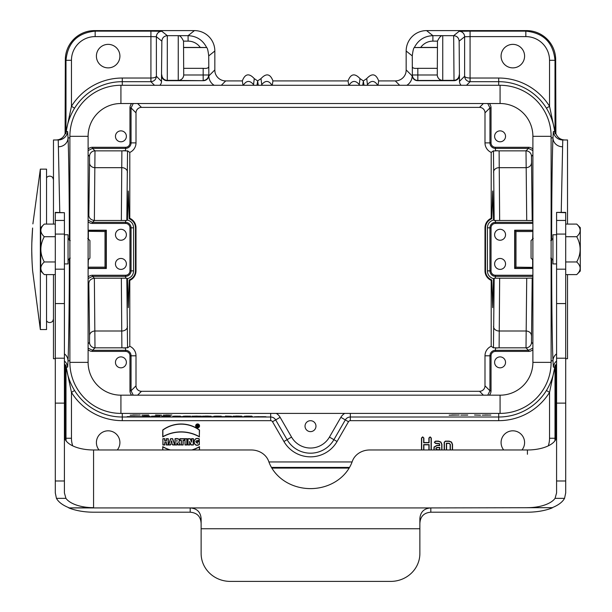 <?xml version="1.0" encoding="UTF-8"?>
<svg xmlns="http://www.w3.org/2000/svg" width="612" height="612" viewBox="0 0 612 612"><rect width="100%" height="100%" fill="white"/><g stroke="black" fill="none" stroke-linecap="round" stroke-linejoin="round"><path stroke-width="0.92" d="M461.142 85.282A5.47 5.47 -45 0 1 459.482 81.365L464.615 76.24L464.615 36.751L459.138 41.134L459.482 81.365M459.482 75.207A5.47 5.47 -135 0 1 454.02 80.677L417.613 80.677A5.47 5.47 135 0 1 412.144 75.207L412.358 74.985A5.47 5.47 45 0 0 417.828 80.455L417.613 80.677M349.001 85.29C352.145 80.379 355.564 80.164 359.259 84.647L360.009 78.619L363.36 80.914L366.718 78.619C371.943 72.95 375.936 73.715 378.683 80.914L395.283 80.914A10.94 10.94 -135 0 0 405.963 72.346L406.024 71.612A10.94 10.94 -135 0 0 406.161 69.913L412.144 75.903L412.144 75.207M412.144 75.903A10.94 10.94 -135 0 1 406.819 85.282M366.718 78.619L367.46 84.647C371.163 80.164 374.582 80.379 377.719 85.29M367.46 84.647L367.108 85.282M359.619 85.282L359.259 84.647M360.009 78.619C354.738 72.973 350.752 73.738 348.052 80.914L272.952 80.914C270.244 73.738 266.258 72.973 260.987 78.619L261.737 84.647C265.432 80.164 268.852 80.379 271.996 85.29M261.737 84.647L261.378 85.282M243.278 85.29C246.414 80.379 249.834 80.164 253.536 84.647L254.278 78.619L257.637 80.914L260.987 78.619M253.888 85.282L253.536 84.647M214.177 85.282A10.94 10.94 -45 0 1 208.853 75.903L214.835 69.913A10.94 10.94 -45 0 0 214.973 71.612L215.034 72.346A10.94 10.94 -45 0 0 225.713 80.914L242.321 80.914L243.018 85.282M56.189 139.972C60.466 139.758 63.441 137.677 65.102 133.73L65.323 59.762A29.169 29.169 -141.3 0 1 94.485 30.6L194.425 30.6A20.418 20.418 -38.7 0 1 214.835 51.01L208.723 55.906L208.853 75.903M208.853 75.207A5.47 5.47 -135 0 1 203.383 80.677L166.977 80.677A5.47 5.47 135 0 1 161.514 75.207L161.859 41.134C162.188 37.814 164.008 35.993 167.321 35.664L167.29 80.363L178.253 80.363L178.253 35.664L178.926 35.664C180.349 35.894 181.879 37.715 183.524 41.126L183.715 74.985L203.169 74.985L203.169 68.33C206.55 68.643 208.371 68.146 208.638 66.838M161.859 41.134L156.381 36.751L156.381 76.24L161.514 81.365L161.514 75.207M161.514 81.365A5.47 5.47 45 0 1 159.854 85.282M305.028 426.159A5.47 5.47 0 0 0 310.498 431.628A5.47 5.47 0 0 0 315.968 426.159A5.47 5.47 0 0 0 310.498 420.696A5.47 5.47 0 0 0 305.028 426.159M276.272 413.398A10.94 10.94 0 0 1 280.135 417.323L275.668 419.901L287.089 439.676A27.035 27.035 0 0 0 333.907 439.676L345.329 419.901L340.861 417.323L329.44 437.098A21.871 21.871 0 0 1 291.557 437.098L280.135 417.323M340.861 417.323A10.94 10.94 0 0 1 344.724 413.398M137.601 103.512L141.464 107.383L479.533 107.383L483.396 103.512M141.464 107.383A5.47 5.47 45 0 0 136.002 112.853L131.052 107.903L131.052 142.887L136.002 142.887L136.002 112.853M88.105 348.098L92.504 350.309L125.567 350.309A5.485 5.485 0 0 1 131.052 355.802L131.052 390.785L136.002 385.835L136.002 355.802A10.427 10.427 0 0 0 129.798 346.27L129.798 280.388A10.427 10.427 0 0 0 136.002 270.856L136.002 227.832A10.427 10.427 0 0 0 129.798 218.3L129.798 152.419A10.427 10.427 0 0 0 136.002 142.887M136.002 385.835A5.47 5.47 -45 0 0 141.464 391.305L137.601 395.176M483.396 395.176L479.533 391.305L141.464 391.305M479.533 391.305A5.47 5.47 -135 0 0 484.995 385.835L489.944 390.785L489.944 355.802L484.995 355.802L484.995 385.835M484.995 142.887L489.944 142.887L489.944 107.903L484.995 112.853L484.995 142.887A10.427 10.427 0 0 0 491.199 152.419L491.199 218.3A10.427 10.427 0 0 0 484.995 227.832L484.995 270.856A10.427 10.427 0 0 0 491.199 280.388L491.199 346.27A10.427 10.427 0 0 0 484.995 355.802M484.995 112.853A5.47 5.47 135 0 0 479.533 107.383M131.649 395.176A6.564 6.564 -45 0 1 129.966 390.785L129.966 355.802A4.391 4.391 0 0 0 125.567 351.403L92.504 351.403A6.564 6.564 -45 0 1 88.105 349.72M126.386 362.365A5.47 5.47 0 0 1 120.924 367.827A5.47 5.47 0 0 1 115.454 362.365A5.47 5.47 0 0 1 120.924 356.895A5.47 5.47 0 0 1 126.386 362.365M133.263 103.512L131.052 107.903L129.966 107.903A6.564 6.564 45 0 1 131.649 103.512M489.348 103.512A6.564 6.564 135 0 1 491.031 107.903L489.944 107.903L487.733 103.512M487.733 395.176L489.944 390.785L491.031 390.785A6.564 6.564 -135 0 1 489.348 395.176M129.966 390.785L131.052 390.785L133.263 395.176M129.798 218.3L129.201 218.698C133.217 220.55 135.306 223.594 135.474 227.832L135.474 270.856C135.306 275.102 133.217 278.146 129.201 279.99L129.798 280.388M133.584 227.832L131.052 227.832L131.052 270.856A5.485 5.485 0 0 1 125.567 276.341L92.504 276.341L94.363 278.208L126.822 278.2L127.449 278.712C131.396 277.412 133.439 274.788 133.584 270.856L133.584 227.832C133.439 223.893 131.389 221.276 127.449 219.976L126.822 220.488L94.363 220.481L92.504 222.347L125.567 222.347L125.567 220.442M493.547 219.976C489.6 221.276 487.557 223.9 487.412 227.832L487.412 270.856C487.557 274.796 489.608 277.412 493.547 278.712L492.668 307.675L491.796 279.99C487.779 278.139 485.691 275.094 485.523 270.856L485.523 227.832C485.691 223.587 487.779 220.542 491.796 218.698L492.668 191.013L493.547 219.976L494.175 220.488L493.456 150.82L491.199 152.419M491.199 218.3L491.796 218.698M493.456 150.82C493.838 151.248 500.562 150.338 495.429 150.774L499.117 150.866L499.652 220.481L494.175 220.488M491.199 346.27L493.456 347.868L494.175 278.2L493.547 278.712M494.175 278.2L499.652 278.208L499.117 347.823L495.429 347.914C500.501 348.343 493.945 347.448 493.456 347.868M491.796 279.99L491.199 280.388M127.449 219.976L128.329 191.013L129.201 218.698M121.344 220.481L121.88 150.866L125.567 150.774C120.495 150.345 127.051 151.24 127.541 150.82L129.798 152.419M129.201 279.99L128.329 307.675L127.449 278.712M126.822 278.2L127.541 347.868L129.798 346.27M532.891 277.42L532.195 278.108L531.468 342.353A5.47 5.47 -45 0 1 526.006 347.823L526.718 278.208L499.652 278.208M532.891 221.269L532.195 220.58L526.718 220.481L526.006 150.866L528.493 148.379L495.429 148.379L495.429 150.774M521.959 449.981A11.758 11.758 0 0 0 508.901 431.491A11.758 11.758 0 0 0 503.714 449.981M189.774 444.985L187.869 444.985L187.869 438.689L190.24 438.689L191.51 441.451L191.51 438.689L193.415 438.689L193.415 444.985L191.066 444.985L189.774 442.17L189.774 444.985L188.029 444.825L188.029 438.85L190.141 438.85L191.671 442.178L191.671 438.85L193.254 438.85L193.254 444.825L191.166 444.825L189.613 441.436L189.613 444.825M179.928 438.689L179.928 440.426L181.213 440.426L181.213 444.985L183.179 444.985L183.179 440.426L184.472 440.426L184.472 438.689L179.928 438.689L180.081 440.265L181.374 440.265L181.374 444.825L183.019 444.825L183.026 440.265L184.319 440.265L184.319 438.85L180.081 438.85M199.489 436.922A36.934 36.934 0 0 0 162.723 436.922L162.723 430.007A31.12 31.12 0 0 1 199.504 430.007L199.328 436.647A37.087 37.087 0 0 0 162.884 436.647L162.884 430.091A30.96 30.96 0 0 1 199.344 430.091L199.328 436.647M195.649 425.898A1.951 1.951 0 0 0 197.6 427.857A1.951 1.951 0 0 0 199.55 425.898A1.951 1.951 0 0 0 197.6 423.948A1.951 1.951 0 0 0 195.649 425.898M162.884 438.689L162.884 444.985L164.85 444.985L164.85 442.637L166.319 442.637L166.319 444.985L168.285 444.985L168.285 438.689L166.319 438.689L166.319 440.869L164.85 440.869L164.85 438.689L162.884 438.689L163.044 444.825L164.689 444.825L164.689 442.476L166.479 442.476L166.479 444.825L168.124 444.825L168.124 438.85L166.479 438.85L166.479 441.03L164.689 441.03L164.689 438.85L163.044 438.85M197.378 441.413L197.378 443.249C195.197 441.359 195.832 440.51 199.282 440.701L199.282 438.865C192.413 435.889 192.489 448.236 199.344 444.618L199.344 441.413L197.378 441.413L197.538 443.379C194.815 441.52 195.343 440.556 199.13 440.495L199.13 438.98C192.612 436.318 192.658 447.8 199.183 444.519L199.183 441.566L197.538 441.566M444.19 449.981L444.19 442.269L445.398 441.114L449.109 441.114L451.541 442.063L452.536 444.388L452.536 449.981M450.134 449.981L450.134 444.388L449.109 443.425L446.599 443.425L446.599 449.981M421.469 449.981L421.469 438.031L422.67 436.876L423.879 438.031L423.879 442.53L428.89 442.53L428.89 438.031L430.098 436.876L431.299 438.031L431.299 449.981M428.89 449.981L428.89 444.84L423.879 444.84L423.879 449.981M433.877 449.981L434.046 446.982L437.022 445.352L439.523 445.352L439.232 443.708L435.537 443.425L434.329 442.269L435.537 441.114L438.506 441.114L440.931 442.063L441.933 444.388L441.933 449.981M176.99 444.985L175.017 444.985L175.017 438.697C178.78 438.154 180.081 439.378 178.918 442.369L180.28 444.985L178.092 444.985L177.182 442.996L176.99 444.985L175.177 444.825L175.177 438.85C178.88 438.437 180.05 439.592 178.704 442.315L180.012 444.825L178.191 444.825L177.281 442.836L176.83 442.836L176.83 444.825M168.499 444.985L170.465 444.985L170.763 444.014L172.37 444.014L172.683 444.985L174.818 444.985L172.66 438.689L170.549 438.689L168.499 444.985L170.35 444.825L170.649 443.853L172.492 443.853L172.798 444.825L174.596 444.825L172.553 438.85L170.664 438.85L168.721 444.825M170.411 449.981A36.697 36.697 0 0 1 162.731 446.638L162.731 449.981M199.512 449.981L199.512 446.638A36.697 36.697 0 0 1 191.831 449.981M184.985 438.689L184.985 444.985L186.951 444.985L186.951 438.689L184.985 438.689L185.145 444.825L186.79 444.825L186.79 438.85L185.145 438.85M117.282 449.981A11.758 11.758 0 0 0 104.224 431.491A11.758 11.758 0 0 0 99.037 449.981M119.914 56.12A11.758 11.758 0 0 0 102.28 45.938A11.758 11.758 0 0 0 102.28 66.303A11.758 11.758 0 0 0 119.914 56.12M524.591 56.12A11.758 11.758 0 0 0 506.958 45.938A11.758 11.758 0 0 0 506.958 66.303A11.758 11.758 0 0 0 524.591 56.12M364.01 85.282L363.36 81.082L362.709 85.282M348.052 80.914L348.748 85.282M272.944 80.914L272.248 85.282M378.675 80.914L377.979 85.282M258.287 85.282L257.637 81.082L256.986 85.282M214.835 51.01L214.835 69.913M412.358 66.838C412.618 68.146 414.439 68.643 417.828 68.33L417.828 74.985L412.358 74.985L412.274 55.906L406.161 51.01A20.418 20.418 -141.3 0 1 426.572 30.6L526.511 30.6A29.169 29.169 -38.7 0 1 555.673 59.762L555.895 133.73C557.547 137.669 560.523 139.75 564.807 139.972M406.161 69.913L406.161 51.01M154.492 85.282L150.881 81.679L150.881 78.03A1.821 1.821 45 0 0 150.919 78.03L150.98 81.679C154.247 81.304 156.045 79.491 156.381 76.24C156.006 77.311 154.186 77.908 150.919 78.03L150.919 36.605L156.381 36.751A5.47 5.47 -51.3 0 1 161.851 31.288L167.321 35.664M167.328 35.664L178.253 35.664M454.02 80.677L453.668 35.664C456.988 35.993 458.809 37.814 459.138 41.134M437.282 74.985L437.343 75.75C438.024 78.611 439.829 80.18 442.744 80.455L417.828 80.455L417.828 74.985L437.282 74.985L437.473 41.126C439.118 37.715 440.648 35.894 442.063 35.664L453.668 35.664L459.145 31.288A5.47 5.47 51.3 0 1 464.615 36.751L470.077 36.605L470.077 78.03C466.811 77.908 464.99 77.311 464.615 76.24C464.952 79.491 466.749 81.304 470.016 81.679L470.077 78.03A1.821 1.821 -45 0 0 470.115 78.03L470.115 81.679L466.505 85.282M567.523 224.084L567.523 139.972L562.757 139.972L561.227 212.387M59.769 212.387L58.239 139.972L53.474 139.972L53.474 224.084M567.523 274.604L567.523 358.716L565.702 358.716M55.294 358.716L53.474 358.716L53.474 274.604M505.543 234.763A5.47 5.47 0 0 0 500.073 229.293A5.47 5.47 0 0 0 494.611 234.763A5.47 5.47 0 0 0 500.073 240.233A5.47 5.47 0 0 0 505.543 234.763M505.543 263.925A5.47 5.47 0 0 0 500.073 258.455A5.47 5.47 0 0 0 494.611 263.925A5.47 5.47 0 0 0 500.073 269.395A5.47 5.47 0 0 0 505.543 263.925M532.891 230.204L514.661 230.204L514.661 268.484L532.891 268.484M505.543 136.323A5.47 5.47 0 0 0 500.073 130.861A5.47 5.47 0 0 0 494.611 136.323A5.47 5.47 0 0 0 500.073 141.793A5.47 5.47 0 0 0 505.543 136.323M491.031 107.903L491.031 142.887A4.391 4.391 0 0 0 495.429 147.285L528.493 147.285A6.564 6.564 135 0 1 532.891 148.968M126.386 263.925A5.47 5.47 0 0 0 120.924 258.455A5.47 5.47 0 0 0 115.454 263.925A5.47 5.47 0 0 0 120.924 269.395A5.47 5.47 0 0 0 126.386 263.925M126.386 234.763A5.47 5.47 0 0 0 120.924 229.293A5.47 5.47 0 0 0 115.454 234.763A5.47 5.47 0 0 0 120.924 240.233A5.47 5.47 0 0 0 126.386 234.763M88.105 276.938A6.564 6.564 -135 0 1 92.504 275.247L125.567 275.247A4.391 4.391 0 0 0 129.966 270.856L129.966 227.832A4.391 4.391 0 0 0 125.567 223.441L92.504 223.441A6.564 6.564 -45 0 1 88.105 221.751M88.105 230.204L106.335 230.204L105.012 231.535L88.105 231.298M88.105 268.484L106.335 268.484L106.335 230.204M126.386 136.323A5.47 5.47 0 0 0 120.924 130.861A5.47 5.47 0 0 0 115.454 136.323A5.47 5.47 0 0 0 120.924 141.793A5.47 5.47 0 0 0 126.386 136.323M88.105 148.968A6.564 6.564 -135 0 1 92.504 147.285L125.567 147.285A4.391 4.391 0 0 0 129.966 142.887L129.966 107.903M505.543 362.365A5.47 5.47 0 0 0 500.073 356.895A5.47 5.47 0 0 0 494.611 362.365A5.47 5.47 0 0 0 500.073 367.827A5.47 5.47 0 0 0 505.543 362.365M532.891 349.72A6.564 6.564 -135 0 1 528.493 351.403L495.429 351.403A4.391 4.391 0 0 0 491.031 355.802L491.031 390.785M198.823 425.898A1.224 1.224 0 0 0 196.988 424.843A1.224 1.224 0 0 0 196.988 426.962A1.224 1.224 0 0 0 198.823 425.898M198.663 425.898A1.063 1.063 0 0 0 197.194 424.919L196.796 425.202A1.063 1.063 0 0 0 196.796 426.602L197.171 426.878A1.063 1.063 0 0 0 198.02 426.878L198.433 426.564A1.063 1.063 0 0 0 198.663 425.898M198.395 426.763L197.707 426.243L196.957 426.717L196.957 425.088L198.319 426.717M197.194 424.919L198.433 426.564M196.796 426.602L196.796 425.202M197.745 426.878L197.592 426.403L197.171 426.878M94.363 278.208L94.99 347.823L92.504 350.309L92.504 351.403M127.541 347.868C127.158 347.44 120.434 348.35 125.567 347.914L121.88 347.823L121.344 278.208M125.567 150.774L125.567 148.379L92.504 148.379L94.99 150.866L94.363 220.481M514.661 268.484L515.985 267.153L532.891 267.39M526.718 278.208L532.195 278.108M499.652 220.481L526.718 220.481M556.583 363.474L555.673 366.205L555.673 438.926L555.008 438.253L554.885 440.9M349.146 468.088L271.85 468.088M66.111 440.9L65.989 438.253L65.323 438.926L65.323 366.205L64.413 363.474M65.102 364.959L65.775 364.943L66.326 367.131C67.236 375.141 69.975 382.928 74.557 390.479L71.459 392.399L65.989 366.19L65.323 366.205M64.413 353.866A9.478 8.889 -177.3 0 1 68.016 360.812L67.657 367.108L66.326 367.131A3.649 1.385 173.1 0 1 66.211 367.544M150.98 81.679L122.285 81.679A56.197 56.197 0 0 0 74.557 108.209C69.967 115.806 67.221 123.586 66.326 131.557L65.775 133.745L65.102 133.73M65.323 132.483L65.989 132.498L66.211 131.144A3.649 1.385 6.9 0 1 66.326 131.557L67.657 131.58L68.016 137.876C68.766 153.306 69.309 195.006 69.363 240.409M555.673 366.205L555.008 366.19L549.538 392.399L546.439 390.479C551.029 382.882 553.776 375.102 554.671 367.131L555.222 364.943L555.895 364.959M554.786 367.544A3.649 1.385 -173.1 0 1 554.671 367.131L553.34 367.108L552.98 360.812C552.231 345.382 551.687 303.682 551.634 258.279M555.895 133.73L555.222 133.745L554.671 131.557C553.761 123.547 551.022 115.76 546.439 108.209A56.197 56.197 0 0 0 498.711 81.679L470.016 81.679M562.459 146.765A9.478 8.889 2.7 0 1 552.98 137.876L553.34 131.58L554.671 131.557A3.649 1.385 -6.9 0 1 554.786 131.144L555.008 132.498L555.673 132.483M242.314 80.914C245.06 73.715 249.053 72.95 254.278 78.619M514.661 230.204L515.985 231.535L515.985 267.153M106.335 268.484L105.012 267.153L105.012 231.535M435.767 448.627L437.022 449.82L439.753 449.82L439.753 447.441L437.022 447.441L435.767 448.627L437.022 449.598L439.753 449.82M439.523 449.598L439.753 447.441M439.523 447.663L436.134 447.793M434.122 449.981L434.237 447.097L437.022 445.582L439.753 445.582L439.385 443.547L435.537 443.203L434.558 442.269L435.537 441.344L438.506 441.344L440.778 442.224L441.711 444.388L441.711 449.981M436.295 447.953L435.996 448.627M421.691 449.981L421.691 438.031L422.67 437.098L423.649 438.031L423.649 442.751L429.111 442.751L429.111 438.031L430.098 437.098L431.07 438.031L431.07 449.981M429.111 449.981L429.111 444.61L423.649 444.61L423.649 449.981M444.419 449.981L444.419 442.269L445.398 441.344L449.109 441.344L451.381 442.224L452.314 444.388L452.314 449.981M450.356 449.981L450.356 444.388L449.109 443.203L446.377 443.203L446.377 449.981M176.83 440.181L176.83 441.459M176.99 441.313L176.99 440.334M171.039 442.56L171.551 440.755L172.079 442.56L171.039 442.56L171.551 440.755M171.551 441.328L172.079 442.56M171.873 442.399L171.245 442.399M199.39 425.898A1.798 1.798 0 0 0 196.704 424.346A1.798 1.798 0 0 0 196.704 427.459A1.798 1.798 0 0 0 199.39 425.898M162.731 446.638L162.891 449.981M199.351 449.981L199.351 446.913A36.858 36.858 0 0 1 192.367 449.981M169.876 449.981A36.858 36.858 0 0 1 162.891 446.913M191.51 441.451L191.671 442.178M189.774 442.17L189.613 441.436M197.393 425.883L197.393 425.462M495.429 347.914L495.429 350.309L528.493 350.309L532.891 348.098M532.891 154.92L531.468 156.335A5.47 5.47 45 0 0 526.006 150.866L499.117 150.866M532.891 150.59L528.493 148.379L528.493 147.285M94.279 278.208C90.767 278.804 88.954 280.602 88.832 283.608L88.105 282.882M92.504 275.247L92.504 276.341L88.105 278.552M88.105 343.768L89.528 342.353A5.47 5.47 -135 0 0 94.99 347.823L121.88 347.823M121.88 150.866L94.99 150.866A5.47 5.47 -45 0 0 89.528 156.335L88.105 154.92M92.504 147.285L92.504 148.379L88.105 150.59M88.105 215.807L88.832 215.08C88.954 218.086 90.767 219.884 94.279 220.481M88.105 220.136L92.504 222.347L92.504 223.441M65.775 133.745A3.649 3.641 91 0 0 65.989 132.498L65.989 60.297C67.756 42.618 77.479 32.903 95.158 31.136L150.919 31.136L150.919 36.605L95.158 36.605A23.7 23.7 -141.3 0 0 71.459 60.297L71.459 106.281A59.846 59.846 0 0 1 122.285 78.03L150.881 78.03M470.115 78.03L498.711 78.03A59.846 59.846 0 0 1 549.538 106.281L549.538 60.297A23.7 23.7 -38.7 0 0 525.838 36.605L470.077 36.605L470.077 31.136L525.838 31.136C543.517 32.903 553.24 42.618 555.008 60.297L555.008 132.498A3.649 3.641 89 0 0 555.222 133.745M437.473 41.126L432.898 41.126A14.948 14.948 -141.3 0 0 420.712 47.43L437.282 47.43M417.828 68.33L437.282 68.33M420.712 47.43L414.301 47.552C413.559 47.988 412.886 50.773 412.274 55.906M183.715 68.33L203.169 68.33M208.723 55.906C208.111 50.773 207.437 47.988 206.695 47.552L200.285 47.43A14.948 14.948 -38.7 0 0 188.098 41.126L183.524 41.126M183.715 47.43L200.285 47.43M414.362 47.522C418.248 39.987 424.43 36.032 432.898 35.664L442.063 35.664M178.926 35.664L188.098 35.664C196.567 36.032 202.748 39.987 206.634 47.522M203.383 80.677L178.253 80.455C181.167 80.18 182.973 78.611 183.654 75.75L183.715 74.985M556.583 353.866A9.478 8.889 -2.7 0 0 552.98 360.812L551.114 360.812M58.538 146.765A9.478 8.889 177.3 0 0 68.016 137.876L69.883 137.876M546.439 108.209L549.538 106.281L554.786 131.144M66.211 131.144L71.459 106.281L74.557 108.209M532.654 239.009L532.891 231.298M88.342 259.679L88.105 267.39M69.883 136.323A51.041 51.041 0 0 1 120.924 85.282L500.073 85.282A51.041 51.041 0 0 1 551.114 136.323L551.114 362.365A51.041 51.041 0 0 1 500.073 413.398L120.924 413.398A51.041 51.041 0 0 1 69.883 362.365L69.883 136.323L88.105 136.323A32.811 32.811 0 0 1 120.924 103.512L500.073 103.512A32.811 32.811 0 0 1 532.891 136.323L532.891 362.365A32.811 32.811 0 0 1 500.073 395.176L120.924 395.176A32.811 32.811 0 0 1 88.105 362.365L88.105 136.323M40.713 271.04L40.713 227.649L44.278 224.084C39.719 228.299 39.719 232.506 44.278 236.714C39.719 245.137 39.719 253.552 44.278 261.974C39.719 266.182 39.719 270.389 44.278 274.604L40.713 271.04M55.294 236.714L44.278 236.714M44.278 224.084L55.294 224.084M55.294 261.974L44.278 261.974M55.294 274.604L44.278 274.604M64.413 263.925L68.054 263.925L68.054 234.763L64.413 234.763M70.242 240.593L68.054 238.405M88.105 259.916L89.933 258.096L89.933 240.593L87.746 238.405M576.718 224.084L580.283 227.649L580.283 271.04L576.718 274.604C581.278 270.389 581.278 266.182 576.718 261.974C581.278 253.552 581.278 245.137 576.718 236.714C581.278 232.506 581.278 228.299 576.718 224.084L565.702 224.084M565.702 274.604L576.718 274.604M565.702 261.974L576.718 261.974M565.702 236.714L576.718 236.714M556.583 263.925L552.942 263.925L552.942 234.763L556.583 234.763M550.754 240.593L552.942 238.405M533.251 238.405L531.063 240.593L531.063 258.096L532.891 259.916M31.855 242.589L32.612 228.016C32.971 222.623 32.971 222.623 32.612 228.016C31.564 242.612 31.373 253.575 32.612 270.672L40.346 329.547L40.346 169.142L32.887 223.9M31.985 259.511L31.717 249.65M31.717 248.686L31.725 248.097M46.55 274.604L46.55 329.547L40.346 329.547M46.55 224.084L46.55 169.142L40.346 169.142M201.126 523.574C200.79 516.551 197.148 512.764 190.187 512.206L93.575 512.206C84.234 512.152 75.965 510.722 68.773 507.922L93.575 507.669A29.169 13.693 0 0 1 65.928 498.344L64.413 492.92L64.413 269.181L55.294 269.181L55.294 492.92L56.442 498.344C58.492 502.054 62.6 505.16 68.773 507.669M190.187 512.206L190.187 507.922L68.773 507.922M552.223 507.669L527.422 507.669A29.169 13.693 0 0 0 555.069 498.344L556.583 492.92L556.583 480.978L565.702 480.978L565.702 492.92L564.555 498.344C562.505 502.054 558.396 505.16 552.223 507.669L430.81 507.922L430.81 512.206C423.856 512.764 420.207 516.551 419.87 523.574M552.223 507.922C545.032 510.722 536.762 512.152 527.422 512.206L430.81 512.206M64.413 436.165L64.467 437.113A29.169 13.693 180 0 0 93.575 449.981L251.264 449.981A18.23 16.096 180 0 1 268.683 461.341A43.75 38.625 0 0 0 310.498 488.613A43.75 38.625 0 0 0 352.313 461.341A18.23 16.096 180 0 1 369.732 449.981L527.422 449.981A29.169 13.693 180 0 0 556.53 437.113L556.583 436.165M55.294 212.701L64.413 212.701L55.294 212.387L55.294 269.181M64.413 212.701L64.413 269.181M565.702 480.978L565.702 212.387L556.583 212.387L565.702 212.701M556.583 480.978L556.583 212.701M419.87 528.753L419.87 518.655C420.398 511.984 424.039 508.404 430.81 507.922L190.187 507.922C196.949 508.404 200.591 511.976 201.126 518.655L201.126 553.508A29.169 27.892 180 0 0 230.296 581.4L390.701 581.4A29.169 27.892 180 0 0 419.87 553.508L419.87 528.753L201.126 528.753M127.174 416.619L134.992 416.588L127.174 416.619M130.18 415.196L140.232 415.02L130.18 415.196M132.827 414.982L137.501 415.02L132.827 414.982M134.349 416.642L141.686 416.642L134.349 416.642M148.747 415.035L141.823 415.104L148.747 415.035M142.841 416.833L149.795 416.711L142.841 416.833M157.406 416.726L150.743 416.711L157.406 416.726M151.585 416.198L160.099 416.129L151.585 416.198M152.709 416.703L155.532 416.703L152.709 416.703M155.532 415.02L161.553 415.196L155.532 415.02M161.637 416.191L170.358 416.183L161.637 416.191M162.027 416.741L169.103 416.711L162.027 416.741M163.305 415.135L171.819 415.066L163.305 415.135M163.794 416.711L166.059 416.642L163.794 416.711M171.804 416.78L178.574 416.78L171.804 416.78M179.959 416.787L182.43 416.588L179.959 416.787M183.501 416.673L187.823 416.78L183.501 416.673M192.505 416.65L197.018 416.78L192.505 416.65M191.877 416.206L201.317 416.168L191.877 416.206M194.234 416.168L197.248 416.076L194.234 416.168M208.623 416.726L201.96 416.711L208.623 416.726M203.934 416.703L206.749 416.703L203.934 416.703M210.153 416.78L216.648 416.696L210.153 416.78M224.78 416.68L221.636 416.665L224.78 416.68M223.02 416.726L218.147 416.711L223.02 416.726M225.392 416.084L231.405 416.259L225.392 416.084M226.21 416.78L228.1 416.588L226.21 416.78M233.157 416.198L241.671 416.129L233.157 416.198M237.77 416.741L244.425 416.741L237.77 416.741M246.039 416.734L252.527 416.642L246.039 416.734M254.401 416.78L259.021 416.65L254.401 416.78M265.945 416.726L259.281 416.711L265.945 416.726M261.248 416.703L264.07 416.703L261.248 416.703M449.177 415.196L459.237 415.02L449.177 415.196M451.832 414.982L456.506 415.02L451.832 414.982M467.744 415.035L460.828 415.104L467.744 415.035M474.537 415.02L480.55 415.196L474.537 415.02M482.302 415.135L490.816 415.066L482.302 415.135M142.497 416.237L149.848 416.137L142.497 416.237M143.958 416.137L147.217 416.137L143.958 416.137M144.401 415.104L148.632 415.104L144.401 415.104M144.707 416.711L147.875 416.711L144.707 416.711M154.262 416.053L157.276 416.091L154.262 416.053M165.982 414.99L168.996 415.028L165.982 414.99M173.089 416.237L180.441 416.137L173.089 416.237M174.542 416.137L177.809 416.137L174.542 416.137M183.286 416.237L190.638 416.137L183.286 416.237M184.74 416.137L187.999 416.137L184.74 416.137M202.48 416.183L211.109 416.183L202.48 416.183M205.41 416.152L208.623 416.183L205.41 416.152M205.188 416.076L208.325 416.076L205.188 416.076M213.879 416.237L221.223 416.137L213.879 416.237M215.332 416.137L218.591 416.137L215.332 416.137M230.058 416.749L236.951 416.711L230.058 416.749M231.527 416.711L235.016 416.711L231.527 416.711M235.842 416.053L238.856 416.091L235.842 416.053M244.463 416.237L251.815 416.137L244.463 416.237M245.925 416.137L249.183 416.137L245.925 416.137M463.406 415.104L467.629 415.104L463.406 415.104M484.987 414.99L488.001 415.028L484.987 414.99M136.002 227.832L135.474 227.832M135.474 270.856L136.002 270.856M129.966 270.856L133.584 270.856M125.567 278.246L125.567 275.247M484.995 270.856L485.523 270.856M485.523 227.832L484.995 227.832M487.412 270.856L489.944 270.856L489.944 227.832L487.412 227.832M532.891 223.441L495.429 223.441A4.391 4.391 0 0 0 491.031 227.832L489.944 227.832A5.485 5.485 0 0 1 495.429 222.347L532.891 222.347M495.429 220.442L495.429 223.441M532.891 276.341L495.429 276.341L495.429 278.246M495.429 275.247L495.429 276.341A5.485 5.485 0 0 1 489.944 270.856L491.031 270.856A4.391 4.391 0 0 0 495.429 275.247L532.891 275.247M125.567 223.441L125.567 222.347A5.485 5.485 0 0 1 131.052 227.832L129.966 227.832M127.541 150.82L126.822 220.488M531.468 342.353L532.891 343.768M531.468 156.335L532.195 220.58M551.634 240.409C551.687 195.006 552.231 153.306 552.98 137.876L551.114 137.876M548.283 445.857A23.707 23.7 45 0 0 549.538 438.253L549.538 392.399A59.846 59.846 0 0 1 498.711 420.658L350.332 420.658A2.134 2.134 0 0 0 348.488 421.722L337.067 441.504A30.677 30.677 0 0 1 283.93 441.504L272.508 421.722A2.134 2.134 0 0 0 270.665 420.658L122.285 420.658A59.846 59.846 0 0 1 71.459 392.399L71.459 438.253A23.707 23.7 135 0 0 72.713 445.857M268.905 461.953L352.091 461.953M399.659 85.282L395.283 80.914M161.82 74.894A5.47 5.47 45 0 0 167.29 80.363L166.977 80.677M178.253 80.455L178.253 80.363A5.47 5.47 -0 0 0 183.654 75.75M442.744 35.664L442.744 80.363L453.706 80.363A5.47 5.47 -45 0 0 459.176 74.894M437.343 75.75A5.47 5.47 -0 0 0 442.744 80.363L442.744 80.455M161.851 31.288L150.919 31.136M188.098 41.126L188.098 35.664L194.425 30.6M94.485 30.6L95.158 31.136L95.158 36.605M470.077 31.136L459.145 31.288M525.838 36.605L525.838 31.136L526.511 30.6M426.572 30.6L432.898 35.664L432.898 41.126M491.031 227.832L491.031 270.856M89.528 342.353L89.559 335.628A5.47 4.621 -1.6 0 1 95.028 331L122.01 331A5.47 4.621 178.4 0 0 127.48 326.38M127.48 172.309A5.47 4.621 1.6 0 0 122.01 167.68L95.028 167.68A5.47 4.621 1.6 0 1 89.559 163.06L89.528 156.335M88.832 215.08L89.559 163.06M89.559 335.628L88.832 283.608M125.567 351.403L125.567 347.914M136.002 355.802L129.966 355.802M129.966 142.887L131.052 142.887A5.485 5.485 0 0 1 125.567 148.379L125.567 147.285M493.517 326.38A5.47 4.621 -178.4 0 0 498.987 331L525.968 331A5.47 4.621 1.6 0 1 531.438 335.628M528.493 351.403L528.493 350.309L526.006 347.823L499.117 347.823M531.438 163.06A5.47 4.621 178.4 0 1 525.968 167.68L498.987 167.68A5.47 4.621 -1.6 0 0 493.517 172.309M532.891 268.247L514.899 268.247L514.899 230.441L532.891 230.441M122.285 413.398L122.285 417.009L270.665 417.009L270.665 413.398M122.285 78.03L122.285 85.282M225.713 80.914L221.337 85.282M71.459 438.253L65.989 438.253L65.989 366.19A3.649 3.641 89 0 0 65.775 364.943M71.459 60.297L65.989 60.297L65.323 59.762M555.222 364.943A3.649 3.641 91 0 0 555.008 366.19L555.008 438.253L549.538 438.253M555.673 59.762L555.008 60.297L549.538 60.297M349.536 467.415L271.46 467.415M498.711 85.282L498.711 78.03M69.363 258.279C69.309 303.682 68.766 345.382 68.016 360.812L69.883 360.812M350.332 413.398L350.332 417.009L498.711 417.009L498.711 413.398M74.557 390.479A56.197 56.197 0 0 0 122.285 417.009L122.285 420.658M498.711 420.658L498.711 417.009A56.197 56.197 0 0 0 546.439 390.479M291.557 437.098L283.93 441.504M329.44 437.098L337.067 441.504M270.665 420.658L270.665 417.009A5.776 5.776 0 0 1 275.668 419.901L272.508 421.722M348.488 421.722L345.329 419.901A5.776 5.776 0 0 1 350.332 417.009L350.332 420.658M532.654 267.153L532.654 259.679M532.654 231.535L515.985 231.535M88.105 230.441L106.098 230.441L106.098 268.247L88.105 268.247M88.342 231.535L88.342 239.009M88.342 267.153L105.012 267.153M495.429 147.285L495.429 148.379A5.485 5.485 0 0 1 489.944 142.887L491.031 142.887M491.031 355.802L489.944 355.802A5.485 5.485 0 0 1 495.429 350.309L495.429 351.403M414.301 47.552L437.282 47.552M183.715 47.552L206.695 47.552M203.169 74.985L208.638 74.985A5.47 5.47 -45 0 1 203.169 80.455L203.169 74.985M562.757 139.972A9.478 9.478 90 0 1 553.34 131.58M556.583 360.996A9.478 9.478 -90 0 0 553.34 367.108M64.413 360.996A9.478 9.478 -90 0 1 67.657 367.108M58.239 139.972A9.478 9.478 90 0 0 67.657 131.58M120.924 85.282L120.924 103.512M500.073 85.282L500.073 103.512M551.114 136.323L532.891 136.323M551.114 362.365L532.891 362.365M500.073 413.398L500.073 395.176M120.924 413.398L120.924 395.176M88.105 362.365L69.883 362.365M527.422 454.265L527.422 449.981M93.575 449.981L93.575 507.669M56.442 498.344L65.928 498.344M55.294 358.211L64.413 358.211M55.294 303.575L64.413 303.575M55.294 234.082L64.413 234.082M55.294 220.442L64.413 220.442M55.294 480.978L64.413 480.978M55.294 403.117L64.413 403.117M555.069 498.344L564.555 498.344M556.583 303.575L565.702 303.575M556.583 358.211L565.702 358.211M556.583 234.082L565.702 234.082M556.583 220.442L565.702 220.442M556.583 403.117L565.702 403.117M70.242 258.096L68.054 260.284M550.754 258.096L552.942 260.284M53.474 319.02L52.586 321.415C48.662 324.345 46.099 320.612 46.55 320.612M46.55 178.077C46.099 178.077 48.662 174.344 52.586 177.273L53.474 179.66M556.583 269.181L565.702 269.181"/></g></svg>
